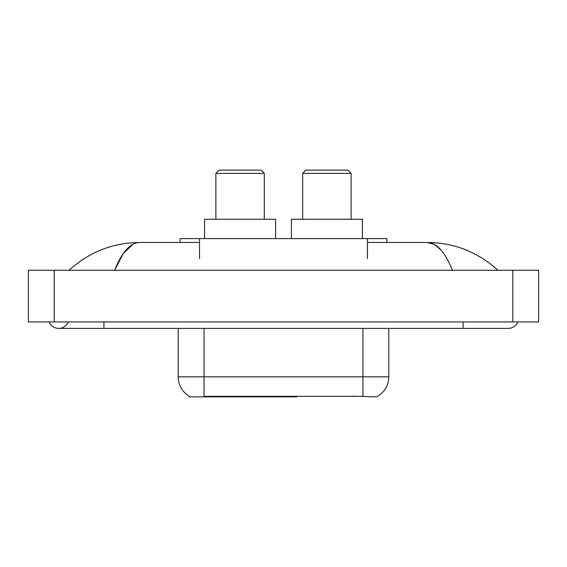 <?xml version="1.0" encoding="UTF-8"?>
<svg xmlns="http://www.w3.org/2000/svg" width="567" height="567" viewBox="0 0 567 567"><rect width="100%" height="100%" fill="white"/><g stroke="black" fill="none" stroke-linecap="round" stroke-linejoin="round"><path stroke-width="0.85" d="M296.683 396.227L296.683 396.865L189.194 396.865L189.194 396.227M180.157 242.485L180.157 238.608L386.843 238.608L386.843 242.485M49.131 321.936A10.334 10.334 0 0 0 68.288 321.936A10.334 10.334 0 0 1 49.131 321.936A10.334 10.334 0 0 0 58.713 328.392A10.334 10.334 0 0 1 49.131 321.936M517.869 321.936A10.334 10.334 0 0 1 508.287 328.392A10.334 10.334 0 0 0 517.869 321.936A10.334 10.334 0 0 1 508.287 328.392A10.334 10.334 0 0 0 517.869 321.936M452.423 270.261C445.017 252.017 436.696 242.761 427.461 242.485L367.466 242.485M199.534 242.485L139.539 242.485C130.304 242.761 121.983 252.017 114.577 270.261L123.273 253.555L132.834 244.299M54.191 270.261L538.65 270.261L538.65 321.936L28.35 321.936L28.35 270.261L54.191 270.261L54.191 321.936M495.756 268.262L497.954 270.261C477.627 251.946 454.124 242.69 427.461 242.485L434.499 244.49L441.246 250.338M71.244 268.262L69.046 270.261C89.281 251.989 112.776 242.726 139.539 242.485M189.385 396.34A22.609 22.609 0 0 1 178.208 376.842L204.049 376.842L204.049 396.34L362.951 396.34C371.045 396.992 375.928 396.992 377.615 396.34A22.609 22.609 0 0 0 388.792 376.842L388.792 328.392M178.208 376.842L178.208 328.392M364.56 396.475L352.398 396.227M215.871 173.367L264.314 173.367L261.082 170.135L219.096 170.135L215.871 173.367L215.871 219.231M264.314 173.367L264.314 219.231M275.619 238.608L275.619 219.231L204.567 219.231L204.567 238.608M302.686 173.367L351.129 173.367L347.904 170.135L305.918 170.135L302.686 173.367L302.686 219.231M351.129 173.367L351.129 219.231M362.433 238.608L362.433 219.231L291.381 219.231L291.381 238.608M265.774 396.227L265.774 396.865M206.629 396.865L206.629 396.227M199.534 258.63L199.534 238.608M367.466 258.63L367.466 238.608M271.848 396.227L271.848 396.865M296.293 396.227L296.293 396.865M463.076 321.936L463.076 328.392L508.287 328.392M103.924 321.936L103.924 328.392L463.076 328.392M512.809 270.261L512.809 321.936M362.951 396.34L362.951 376.842L388.792 376.842M204.049 328.392L204.049 376.842L362.951 376.842L362.951 328.392M103.924 328.392L58.713 328.392"/></g></svg>
